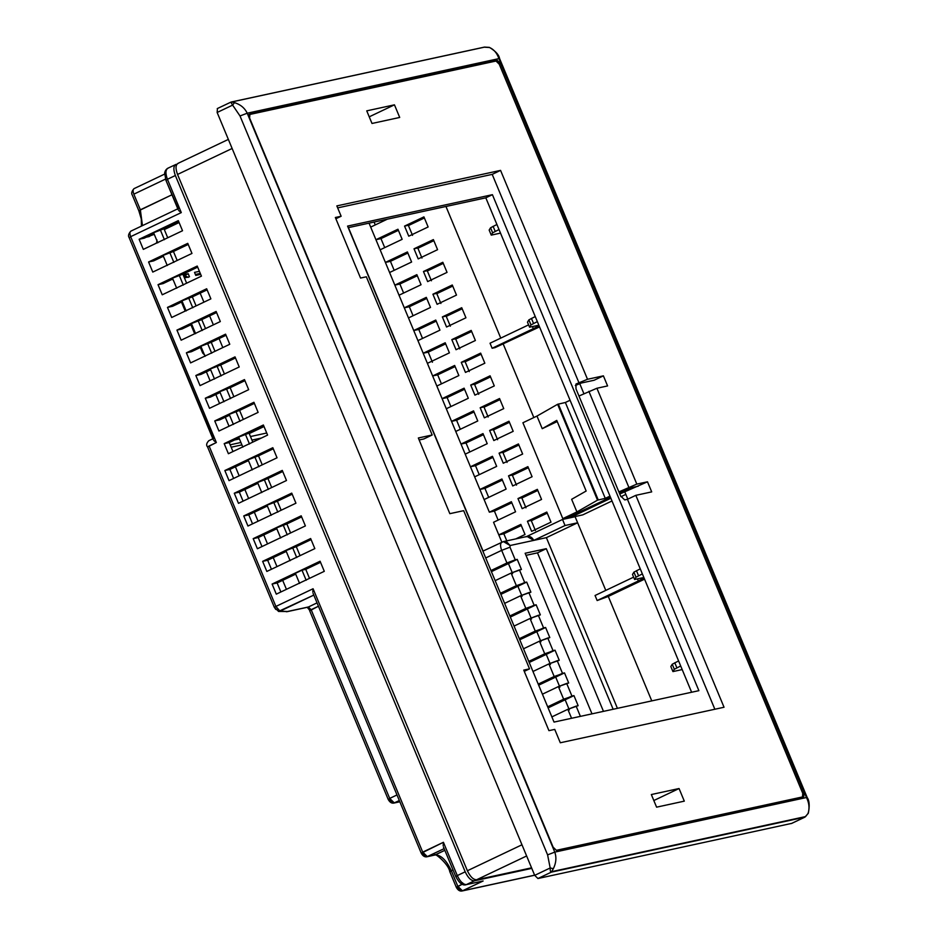 <?xml version="1.0" encoding="UTF-8"?>
<svg xmlns="http://www.w3.org/2000/svg" width="938" height="938" viewBox="0 0 938 938"><rect width="100%" height="100%" fill="white"/><g stroke="black" fill="none" stroke-linecap="round" stroke-linejoin="round"><path stroke-width="1.41" d="M525.972 536.841L562.519 519.453L575.111 516.721L562.519 519.453L525.972 536.841C529.325 535.704 531.928 536.888 533.781 540.382L546.373 537.65L577.632 522.783L565.039 525.514L562.519 519.453L565.039 525.514L533.781 540.382L527.097 536.454L503.425 541.589L506.766 541.965L510.096 545.517L533.781 540.382L565.039 525.514L577.632 522.783L546.373 537.65L617.427 708.342L546.373 537.65L510.096 545.517L503.425 541.589L482.882 551.157M178.232 208.881L165.897 180.213L164.654 173.014C165.029 170.927 166.061 169.344 167.75 168.265L168.265 168.09C165.498 169.391 165.217 173.12 167.433 179.275L181.292 212.586L130.652 236.669L216.35 442.537L209.092 445.984L275.889 606.44L313.081 588.747L422.721 852.126L427.341 856.629L444.131 848.644L426.778 856.828L421.185 853.064C422.721 855.913 424.586 857.156 426.778 856.828L435.15 854.94L427.341 856.629L422.721 852.126L443.416 842.289L421.584 853.064L422.721 852.126L313.081 588.747L312.811 592.124L313.081 588.747L275.889 606.44L280.005 611.177L278.492 611.435M462.446 890.83L483.14 880.981L462.446 890.83L458.541 889.06L456.7 887.254L457.826 886.328L461.883 891.018L534.625 875.166L462.446 890.83L457.826 886.328L451.319 870.687C446.324 860.158 440.93 854.905 435.15 854.94L444.835 850.332L434.587 855.128C433.204 851.481 448.552 863.722 449.783 871.625L451.319 870.687L450.181 871.613M443.146 845.666L443.416 842.289L457.275 875.588L465.201 871.824L175.359 175.512L167.433 179.275L175.359 175.512L465.201 871.824L457.275 875.588L443.416 842.289L443.146 845.666M276.3 594.153L272.102 584.057L320.093 561.229L324.29 571.324L276.3 594.153L272.102 584.057L320.093 561.229L324.29 571.324L276.3 594.153M266.849 571.441L262.64 561.358L310.642 538.529L314.84 548.613L266.849 571.441L262.64 561.358L267.682 560.256L286.254 551.427L267.682 560.256L271.434 569.26L267.682 560.256L262.64 561.358L310.642 538.529L314.84 548.613L266.849 571.441M257.399 548.742L253.19 538.647L301.192 515.818L305.389 525.913L257.399 548.742L253.19 538.647L258.231 537.556L276.804 528.715L258.231 537.556L261.983 546.561L258.231 537.556L253.19 538.647L301.192 515.818L305.389 525.913L257.399 548.742M247.949 526.03L243.739 515.947L291.741 493.118L295.939 503.202L247.949 526.03L243.739 515.947L248.781 514.845L267.353 506.016L248.781 514.845L252.533 523.85L248.781 514.845L243.739 515.947L291.741 493.118L295.939 503.202L247.949 526.03M282.279 470.407L286.489 480.502L238.487 503.331L234.289 493.236L282.279 470.407L286.489 480.502L238.487 503.331L234.289 493.236L239.331 492.145L257.903 483.305L239.331 492.145L243.071 501.15L239.331 492.145L234.289 493.236L282.279 470.407M229.036 480.619L224.839 470.524L272.829 447.707L277.038 457.791L229.036 480.619L224.839 470.524L229.88 469.434L248.453 460.605L229.88 469.434L233.621 478.439L229.88 469.434L224.839 470.524L272.829 447.707L277.038 457.791L229.036 480.619M228.391 453.722L224.194 443.639L263.379 424.996L267.588 435.091L228.391 453.722L224.194 443.639L263.379 424.996L267.588 435.091L228.391 453.722M253.928 402.285L258.126 412.38L218.941 431.023L214.743 420.928L253.928 402.285L258.126 412.38L218.941 431.023L214.743 420.928L219.785 419.837L229.552 415.194L219.785 419.837L214.743 420.928L253.928 402.285M209.491 408.311L205.293 398.228L244.478 379.585L248.676 389.68L209.491 408.311L205.293 398.228L210.323 397.126L220.102 392.483L210.323 397.126L205.293 398.228L244.478 379.585L248.676 389.68L209.491 408.311M200.04 385.612L195.843 375.517L235.028 356.874L239.225 366.969L200.04 385.612L195.843 375.517L200.873 374.426L210.651 369.783L200.873 374.426L195.843 375.517L235.028 356.874L239.225 366.969L200.04 385.612M190.59 362.9L186.392 352.817L225.577 334.174L229.775 344.269L190.59 362.9L186.392 352.817L191.422 351.715L201.201 347.072L191.422 351.715L186.392 352.817L225.577 334.174L229.775 344.269L190.59 362.9M181.14 340.201L176.942 330.106L216.127 311.463L220.324 321.558L181.14 340.201L176.942 330.106L181.972 329.015L191.751 324.372L181.972 329.015L176.942 330.106L216.127 311.463L220.324 321.558L181.14 340.201M206.677 288.763L210.874 298.859L171.689 317.49L167.48 307.406L206.677 288.763L210.874 298.859L171.689 317.49L167.48 307.406L172.522 306.304L182.289 301.661L172.522 306.304L167.48 307.406L206.677 288.763M162.239 294.79L158.03 284.695L197.226 266.052L201.424 276.147L162.239 294.79L158.03 284.695L163.071 283.604L172.838 278.949L163.071 283.604L158.03 284.695L197.226 266.052L201.424 276.147L162.239 294.79M152.777 272.079L148.579 261.983L187.764 243.352L191.973 253.436L152.777 272.079L148.579 261.983L153.621 260.893L163.388 256.25L153.621 260.893L148.579 261.983L187.764 243.352L191.973 253.436L152.777 272.079M143.326 249.379L139.129 239.284L178.314 220.641L182.523 230.736L143.326 249.379L139.129 239.284L144.171 238.193L153.938 233.539L144.171 238.193L139.129 239.284L178.314 220.641L182.523 230.736L143.326 249.379M456.149 876.514L457.275 875.588L455.751 876.526L443.428 846.932M483.14 880.981L466.514 884.593C463.208 884.604 460.124 881.603 457.275 875.588C460.124 881.603 463.208 884.604 466.514 884.593L474.44 880.817C471.134 880.841 468.05 877.839 465.201 871.824C468.05 877.839 471.134 880.841 474.44 880.817L531.799 868.377L474.44 880.817L465.952 884.78C462.493 885.718 459.092 882.975 455.751 876.526M176.192 164.326C173.424 165.627 173.143 169.356 175.359 175.512C173.143 169.356 173.424 165.627 176.192 164.326L167.75 168.265M275.784 609.442L274.447 607.402L275.889 606.44L209.092 445.984L207.65 446.957L216.35 442.537L130.652 236.669C129.55 233.585 129.69 231.721 131.074 231.076C129.69 231.721 129.55 233.585 130.652 236.669L181.292 212.586L178.818 210.675L181.292 212.586L167.433 179.275L166.296 180.213L167.433 179.275C165.217 173.12 165.498 169.391 168.265 168.09M213.289 438.832L129.127 237.607C127.943 235.942 128.506 233.797 130.816 231.158L178.806 208.33M222.822 347.576L219.07 338.571L222.822 347.576M213.372 324.865L209.62 315.86L213.372 324.865M203.921 302.165L200.169 293.16L203.921 302.165M157.455 241.992L156.564 242.18L157.455 241.992M202.725 353.122L200.369 347.47L202.725 353.122L205.035 355.373L202.725 353.122M194.658 333.764L190.918 324.759L194.658 333.764M185.208 311.064L181.468 302.059L185.208 311.064M237.666 439.066L234.652 439.723L237.666 439.066M206.383 371.811L210.124 380.816L206.383 371.811M215.834 394.511L219.574 403.516L215.834 394.511M225.284 417.222L229.024 426.227L225.284 417.222M154.266 234.348L146.293 237.185L149.248 236.54L153.269 233.855M172.193 279.266L173.342 280.169L172.193 279.266M188.221 273.744L183.168 274.846L188.221 273.744L184.692 275.42L188.163 277.402L184.692 275.42L188.221 273.744L189.476 276.769L188.221 273.744M184.423 277.871L189.476 276.769L184.423 277.871M195.772 275.409L200.673 274.342L195.772 275.409L194.518 272.383L195.772 275.409M199.407 271.317L194.518 272.383L199.407 271.317M156.927 239.823L156.857 242.942L156.927 239.823M168.84 237.244L167.621 237.502L168.84 237.244M172.369 279.465L173.002 279.325L172.369 279.465M184.036 276.933L186.428 276.417L184.036 276.933M195.385 274.471L200.286 273.404L195.385 274.471M277.132 582.967L295.716 574.126L277.132 582.967L272.102 584.057L277.132 582.967L280.884 591.972L277.132 582.967M305.753 569.354L320.538 562.319L305.753 569.354L309.505 578.359L305.753 569.354L301.977 570.175L305.753 569.354M296.302 546.643L311.088 539.608L285.926 550.606L290.123 560.701L285.926 550.606L296.302 546.643L300.054 555.648L296.302 546.643M286.852 523.943L301.637 516.908L276.464 527.906L280.673 537.99L276.464 527.906L286.852 523.943L290.604 532.948L286.852 523.943M277.402 501.232L292.187 494.197L267.013 505.195L271.223 515.29L267.013 505.195L277.402 501.232L281.154 510.237L277.402 501.232M267.951 478.532L282.737 471.497L257.563 482.495L261.761 492.579L257.563 482.495L267.951 478.532L271.692 487.537L267.951 478.532M258.501 455.821L273.286 448.786L248.113 459.784L252.31 469.879L248.113 459.784L258.501 455.821L262.241 464.826L258.501 455.821M229.235 442.548L239.002 437.894L229.235 442.548L224.194 443.639L229.235 442.548L232.976 451.541L229.235 442.548M249.051 433.122L263.836 426.087L249.051 433.122L252.791 442.126L249.051 433.122L238.662 437.085L242.86 447.168L238.662 437.085L249.051 433.122M239.589 410.41L254.386 403.375L239.589 410.41L243.341 419.415L239.589 410.41L229.212 414.373L233.41 424.468L229.212 414.373L239.589 410.41M230.138 387.711L244.935 380.676L230.138 387.711L233.89 396.715L230.138 387.711L219.762 391.674L223.959 401.757L219.762 391.674L230.138 387.711M220.688 364.999L235.485 357.964L220.688 364.999L224.44 374.004L220.688 364.999L210.311 368.962L214.509 379.058L210.311 368.962L220.688 364.999M211.238 342.3L226.023 335.265L211.238 342.3L214.99 351.304L211.238 342.3L200.861 346.251L205.059 356.346L200.861 346.251L211.238 342.3M201.787 319.588L216.572 312.553L201.787 319.588L205.539 328.593L201.787 319.588L191.411 323.551L195.608 333.647L191.411 323.551L201.787 319.588M192.337 296.889L207.122 289.854L192.337 296.889L196.089 305.882L192.337 296.889L181.949 300.84L186.158 310.935L181.949 300.84L192.337 296.889M182.887 274.177L197.672 267.142L182.887 274.177L186.639 283.182L182.887 274.177L172.498 278.14L176.707 288.236L172.498 278.14L182.887 274.177M173.436 251.478L188.221 244.443L173.436 251.478L177.176 260.471L173.436 251.478L163.048 255.429L167.257 265.524L163.048 255.429L173.436 251.478M163.986 228.766L178.771 221.731L163.986 228.766L167.726 237.771L163.986 228.766L153.598 232.73L157.795 242.813L153.598 232.73L163.986 228.766M306.175 580.259L301.977 570.175L295.376 573.317L299.574 583.401L295.376 573.317L301.977 570.175L306.175 580.259M296.725 557.559L292.527 547.464L296.725 557.559M287.274 534.848L283.077 524.764L287.274 534.848M277.824 512.148L273.626 502.053L277.824 512.148M268.374 489.437L264.176 479.353L268.374 489.437M258.923 466.737L254.714 456.642L258.923 466.737M249.473 444.026L245.264 433.942L249.473 444.026M240.011 421.326L235.813 411.231L240.011 421.326M230.56 398.615L226.363 388.531L230.56 398.615M221.11 375.915L216.913 365.82L221.11 375.915M211.66 353.204L207.462 343.12L211.66 353.204M202.209 330.504L198.012 320.409L202.209 330.504M192.759 307.793L188.561 297.698L192.759 307.793M183.309 285.093L179.111 274.998L183.309 285.093M173.858 262.382L169.661 252.287L173.858 262.382M164.408 239.682L160.199 229.587L164.408 239.682M286.43 589.334L282.678 580.329L286.43 589.334M276.98 566.622L273.228 557.618L276.98 566.622M267.529 543.923L263.777 534.918L267.529 543.923M258.079 521.211L254.327 512.207L258.079 521.211M248.617 498.512L244.877 489.507L248.617 498.512M239.167 475.801L235.426 466.796L239.167 475.801M261.385 438.034L251.947 440.086L261.385 438.034M240.914 442.478L230.173 444.811L240.914 442.478M231.17 447.215L241.91 444.882L231.17 447.215M266.72 433.016L250.469 436.545L266.72 433.016M239.436 438.937L234.617 439.981L239.436 438.937M179.041 222.365L164.244 229.4L179.041 222.365M370.686 227.102L387.335 219.175L370.686 227.102L369.044 223.15L375.939 239.706L370.686 227.102M397.947 229.235L375.939 239.706L380.969 238.615L384.721 247.62L380.969 238.615L375.939 239.706L397.947 229.235L402.156 239.331L397.947 229.235M380.136 249.801L402.156 239.331L380.136 249.801L375.939 239.706L385.389 262.417L380.136 249.801M407.409 251.947L385.389 262.417L390.431 261.327L394.171 270.332L390.431 261.327L385.389 262.417L407.409 251.947L411.606 262.03L407.409 251.947M389.587 272.512L411.606 262.03L389.587 272.512L385.389 262.417L394.839 285.117L389.587 272.512M416.859 274.646L394.839 285.117L399.881 284.026L403.621 293.031L399.881 284.026L394.839 285.117L416.859 274.646L421.056 284.742L416.859 274.646M399.037 295.212L421.056 284.742L399.037 295.212L394.839 285.117L404.29 307.828L399.037 295.212M426.309 297.358L404.29 307.828L409.331 306.738L413.072 315.743L409.331 306.738L404.29 307.828L426.309 297.358L430.507 307.453L426.309 297.358M408.487 317.923L430.507 307.453L408.487 317.923L404.29 307.828L413.74 330.528L408.487 317.923M435.76 320.057L413.74 330.528L418.782 329.437L422.534 338.442L418.782 329.437L413.74 330.528L435.76 320.057L439.957 330.153L435.76 320.057M417.938 340.623L439.957 330.153L417.938 340.623L413.74 330.528L423.19 353.239L417.938 340.623M445.21 342.769L423.19 353.239L428.232 352.149L432.43 362.232L428.232 352.149L423.19 353.239L445.21 342.769L449.408 352.864L445.21 342.769M427.4 363.334L449.408 352.864L427.4 363.334L423.19 353.239L432.641 375.95L427.4 363.334M454.66 365.468L432.641 375.95L437.683 374.848L441.435 383.853L437.683 374.848L432.641 375.95L454.66 365.468L458.858 375.563L454.66 365.468M436.85 386.034L458.858 375.563L436.85 386.034L432.641 375.95L442.103 398.65L436.85 386.034M464.111 388.18L442.103 398.65L447.133 397.56L450.885 406.564L447.133 397.56L442.103 398.65L464.111 388.18L468.308 398.275L464.111 388.18M446.3 408.745L468.308 398.275L446.3 408.745L442.103 398.65L451.553 421.361L446.3 408.745M473.561 410.879L451.553 421.361L456.583 420.259L460.335 429.264L456.583 420.259L451.553 421.361L473.561 410.879L477.77 420.974L473.561 410.879M455.751 431.445L477.77 420.974L455.751 431.445L451.553 421.361L461.004 444.061L455.751 431.445M483.011 433.591L461.004 444.061L466.034 442.971L469.786 451.975L466.034 442.971L461.004 444.061L483.011 433.591L487.221 443.686L483.011 433.591M465.201 454.156L487.221 443.686L465.201 454.156L461.004 444.061L470.454 466.772L465.201 454.156M492.462 456.302L470.454 466.772L475.484 465.67L479.236 474.675L475.484 465.67L470.454 466.772L492.462 456.302L496.671 466.385L492.462 456.302M474.651 476.856L496.671 466.385L474.651 476.856L470.454 466.772L479.904 489.472L474.651 476.856M501.924 479.001L479.904 489.472L484.946 488.381L488.686 497.386L484.946 488.381L479.904 489.472L501.924 479.001L506.121 489.097L501.924 479.001M484.102 499.567L506.121 489.097L484.102 499.567L479.904 489.472L489.355 512.183L484.102 499.567M511.374 501.713L489.355 512.183L494.396 511.081L498.137 520.086L494.396 511.081L489.355 512.183L511.374 501.713L515.572 511.796L511.374 501.713M493.552 522.267L515.572 511.796L493.552 522.267L498.805 534.883L520.825 524.412L498.805 534.883L493.552 522.267M525.022 534.508L520.825 524.412L525.022 534.508L515.748 538.916L525.022 534.508M531.623 531.365L551.005 522.149L546.795 512.054L527.426 521.27L531.623 531.365L527.426 521.27L546.795 512.054L551.005 522.149L531.623 531.365M522.173 508.654L541.554 499.438L537.345 489.355L517.975 498.57L522.173 508.654L517.975 498.57L537.345 489.355L541.554 499.438L522.173 508.654M512.723 485.954L532.092 476.739L527.895 466.643L508.525 475.859L512.723 485.954L508.525 475.859L527.895 466.643L532.092 476.739L512.723 485.954M503.272 463.243L522.642 454.027L518.444 443.944L499.075 453.16L503.272 463.243L499.075 453.16L518.444 443.944L522.642 454.027L503.272 463.243M493.822 440.543L513.192 431.328L508.994 421.232L489.624 430.448L493.822 440.543L489.624 430.448L508.994 421.232L513.192 431.328L493.822 440.543M484.371 417.832L503.741 408.616L499.544 398.533L480.174 407.749L484.371 417.832L480.174 407.749L499.544 398.533L503.741 408.616L484.371 417.832M474.921 395.133L494.291 385.917L490.093 375.821L470.712 385.037L474.921 395.133L470.712 385.037L490.093 375.821L494.291 385.917L474.921 395.133M465.471 372.421L484.84 363.205L480.643 353.122L461.262 362.338L465.471 372.421L461.262 362.338L480.643 353.122L484.84 363.205L465.471 372.421M456.02 349.722L475.39 340.506L471.193 330.411L451.811 339.626L456.02 349.722L451.811 339.626L471.193 330.411L475.39 340.506L456.02 349.722M446.558 327.01L465.94 317.794L461.731 307.711L442.361 316.915L446.558 327.01L442.361 316.915L461.731 307.711L465.94 317.794L446.558 327.01M437.108 304.311L456.489 295.095L452.28 285L432.91 294.215L437.108 304.311L432.91 294.215L452.28 285L456.489 295.095L437.108 304.311M427.658 281.599L447.039 272.383L442.83 262.288L423.46 271.504L427.658 281.599L423.46 271.504L442.83 262.288L447.039 272.383L427.658 281.599M418.207 258.9L437.577 249.684L433.379 239.589L414.01 248.805L418.207 258.9L414.01 248.805L433.379 239.589L437.577 249.684L418.207 258.9M408.757 236.188L428.127 226.973L423.929 216.877L404.559 226.093L408.757 236.188L404.559 226.093L423.929 216.877L428.127 226.973L408.757 236.188M503.847 533.792L498.805 534.883L503.847 533.792L506.79 540.863L503.847 533.792L521.27 525.503L503.847 533.792M547.253 513.145L531.318 520.719L547.253 513.145M531.201 520.449L527.426 521.27L531.201 520.449L535.41 530.545L531.201 520.449M521.751 497.75L525.948 507.833L521.751 497.75L517.975 498.57L521.751 497.75M512.3 475.038L516.498 485.134L512.3 475.038L508.525 475.859L512.3 475.038M502.85 452.339L507.048 462.422L502.85 452.339L499.075 453.16L502.85 452.339M493.4 429.627L497.597 439.723L493.4 429.627L489.624 430.448L493.4 429.627M483.949 406.928L488.147 417.011L483.949 406.928L480.174 407.749L483.949 406.928M474.499 384.217L478.697 394.312L474.499 384.217L470.712 385.037L474.499 384.217M465.049 361.517L469.246 371.6L465.049 361.517L461.262 362.338L465.049 361.517M455.598 338.806L459.796 348.901L455.598 338.806L451.811 339.626L455.598 338.806M446.136 316.106L450.346 326.19L446.136 316.106L442.361 316.915L446.136 316.106M436.686 293.395L440.895 303.49L436.686 293.395L432.91 294.215L436.686 293.395M427.236 270.683L431.433 280.779L427.236 270.683L423.46 271.504L427.236 270.683M417.785 247.984L421.983 258.079L417.785 247.984L414.01 248.805L417.785 247.984M408.335 225.272L412.532 235.368L408.335 225.272L404.559 226.093L408.335 225.272M537.802 490.445L521.868 498.019L537.802 490.445M511.82 502.791L494.396 511.081L511.82 502.791M528.352 467.734L512.418 475.308L528.352 467.734M502.369 480.092L484.946 488.381L502.369 480.092M518.902 445.022L502.967 452.608L518.902 445.022M492.919 457.381L475.484 465.67L492.919 457.381M509.451 422.323L493.517 429.897L509.451 422.323M483.469 434.681L466.034 442.971L483.469 434.681M500.001 399.611L484.055 407.198L500.001 399.611M474.018 411.97L456.583 420.259L474.018 411.97M490.539 376.912L474.605 384.486L490.539 376.912M464.568 389.27L447.133 397.56L464.568 389.27M481.088 354.201L465.154 361.787L481.088 354.201M455.118 366.559L437.683 374.848L455.118 366.559M471.638 331.501L455.704 339.075L471.638 331.501M445.667 343.859L428.232 352.149L445.667 343.859M462.188 308.79L446.254 316.376L462.188 308.79M436.205 321.148L418.782 329.437L436.205 321.148M452.737 286.09L436.803 293.664L452.737 286.09M426.755 298.448L409.331 306.738L426.755 298.448M443.287 263.379L427.353 270.965L443.287 263.379M417.304 275.737L399.881 284.026L417.304 275.737M433.837 240.679L417.902 248.253L433.837 240.679M407.854 253.037L390.431 261.327L407.854 253.037M424.386 217.968L408.452 225.554L424.386 217.968M398.404 230.326L380.969 238.615L398.404 230.326M374.074 222.048L375.27 224.921L374.074 222.048M134.251 188.573L134.251 188.573C132.868 189.218 132.727 191.082 133.841 194.166L165.475 179.111L133.841 194.166C132.727 191.082 132.868 189.218 134.251 188.573M139.223 210.733L140.348 209.807L142.459 225.624L140.348 209.807L133.841 194.166L140.348 209.807L171.959 194.776L138.824 210.745L141.286 219L141.427 226.117M196.628 275.221L196.241 274.283L196.628 275.221M264.024 426.532L249.227 433.567L264.024 426.532M209.01 440.626L213.864 438.281M216.35 442.537L213.876 440.626L216.35 442.537M130.652 236.669L129.526 237.595L130.652 236.669M208.4 441.141L208.811 440.696C206.43 443.205 206.02 445.28 207.568 446.922L207.65 446.957M394.312 802.916L399.318 800.524L393.749 803.104L399.811 801.72L394.312 802.916L389.692 798.414L396.997 794.943L389.692 798.414L394.312 802.916L388.567 799.34L389.692 798.414L311.146 609.7L310.009 610.626L318.439 606.229L311.146 609.7L308.368 607.003L317.044 602.876L308.368 607.003L287.673 611.494L278.609 611.435L287.673 611.494L280.005 611.177L313.808 595.091L279.336 611.048M569.343 709.89L565.145 699.795L569.343 709.89M559.892 687.179L555.695 677.084L559.892 687.179M550.442 664.479L546.244 654.384L550.442 664.479M540.991 641.768L536.794 631.673L540.991 641.768M531.541 619.057L527.344 608.973L531.541 619.057M522.091 596.357L517.882 586.262L522.091 596.357M502.299 541.976C500.224 542.95 500.013 545.74 501.666 550.36L485.708 557.958L501.666 550.36L506.919 562.976L517.237 559.365L521.446 569.46L511.116 573.071L495.158 580.657L511.116 573.071L516.369 585.687L500.411 593.273L524.682 582.51L519.429 569.894L511.116 573.071L516.369 585.687L526.699 582.076L500.869 594.364L526.699 582.076L530.896 592.171L520.567 595.771L504.609 603.369L520.567 595.771L525.819 608.387L509.862 615.973L534.132 605.221L528.88 592.605L520.567 595.771L525.819 608.387L536.149 604.787L510.319 617.063L536.149 604.787L540.347 614.871L530.029 618.482L514.071 626.068L530.029 618.482L535.27 631.098L519.312 638.684L543.583 627.921L538.33 615.305L530.029 618.482L535.27 631.098L545.599 627.487L519.769 639.775L545.599 627.487L549.797 637.582L539.479 641.182L523.521 648.779L539.479 641.182L544.732 653.798L528.762 661.396L553.033 650.632L547.78 638.016L539.479 641.182L544.732 653.798L555.05 650.198L529.22 662.474L555.05 650.198L559.247 660.282L548.929 663.893L532.972 671.479L548.929 663.893L554.182 676.509L538.224 684.095L562.483 673.332L557.231 660.727L548.929 663.893L554.182 676.509L564.5 672.898L538.67 685.186L564.5 672.898L568.698 682.993L558.38 686.593L542.422 694.19L558.38 686.593L563.632 699.209L547.675 706.806L571.934 696.043L566.681 683.427L558.38 686.593L563.632 699.209L573.95 695.609L548.12 707.885L573.95 695.609L578.148 705.693L567.83 709.304L576.131 706.138L580.399 716.374L576.131 706.138L578.148 705.693L573.95 695.609L571.934 696.043L566.681 683.427L568.698 682.993L564.5 672.898L562.483 673.332L557.231 660.727L559.247 660.282L555.05 650.198L553.033 650.632L547.78 638.016L549.797 637.582L545.599 627.487L543.583 627.921L538.33 615.305L540.347 614.871L536.149 604.787L534.132 605.221L528.88 592.605L530.896 592.171L526.699 582.076L524.682 582.51L519.429 569.894L521.446 569.46L517.237 559.365L491.418 571.652L508.431 563.562L512.64 573.646L508.431 563.562L517.237 559.365L515.232 559.81L509.979 547.194L510.096 545.517L509.979 547.194L501.666 550.36C500.013 545.74 500.224 542.95 502.299 541.976L501.912 542.105M537.486 552.857L526.007 555.343L537.486 552.857L603.474 711.367L537.486 552.857L546.291 548.671L537.486 552.857M613.147 709.269L546.291 548.671L525.139 553.256L591.984 713.853L525.139 553.256L546.291 548.671L613.147 709.269M501.666 550.36L509.979 547.194L515.232 559.81L506.919 562.976L501.666 550.36M567.83 709.304L571.57 718.285L567.83 709.304L551.872 716.89L567.83 709.304M490.961 570.562L506.919 562.976L490.961 570.562M427.341 856.629L435.15 854.94C440.93 854.905 446.324 860.158 451.319 870.687L452.984 869.889L451.319 870.687L457.826 886.328L462.188 884.253L456.7 887.254M462.962 883.455L462.61 882.822M275.889 606.44L274.353 607.378L278.609 611.435M388.567 799.34L389.692 798.414L311.146 609.7L308.368 607.003L286.278 611.752M310.009 610.626L307.089 607.179M348.432 227.617L483.07 551.063L348.432 227.617M501.83 542.141L498.805 534.883L501.83 542.141M619.76 494.009L647.49 481.804L636.82 484.114L596.908 388.25L607.59 385.928L603.392 375.845L594.141 380.242L581.408 382.997L575.334 385.53M625.834 494.385L620.933 496.718M611.998 500.962L582.779 514.868L570.187 517.6L610.861 498.242M569.776 516.615L570.187 517.6M348.221 227.664L485.814 197.824L691.623 692.244M714.85 709.245L627.463 499.309L624.685 499.919L620.534 495.862L576.002 388.895L575.944 384.076M576.155 383.947L587.516 379.28L603.392 375.845M419.157 439.969L423.824 438.961L432.184 434.986L418.336 437.987L449.841 513.672L463.689 510.671L529.536 668.853L523.744 670.107L548.941 730.655L554.745 729.401L560.303 742.767L724.042 707.252L635.823 495.334L651.699 491.887L647.49 481.804M337.657 207.884L492.204 174.374L579.156 383.267M554.03 722.084L698.88 690.673L492.415 194.682L347.576 226.093L554.03 722.084M539.538 326.893L495.041 347.635L492.133 348.256L533.3 328.675C538.295 326.225 539.549 325.193 537.075 325.58L529.583 327.21L530.99 324.911L537.333 321.617M538.4 325.556L537.075 325.58M535.235 316.563L528.891 319.858L527.484 322.168L529.583 327.21M528.61 324.865L490.035 343.214L492.133 348.256M500.763 338.114L445.96 206.466M500.505 233.116L491.254 235.121L492.661 232.823L499.004 229.529M496.906 224.487L490.562 227.782L489.155 230.08L491.254 235.121M178.384 163.259C175.57 164.513 175.289 168.242 177.54 174.445L467.394 870.745C470.243 876.772 473.327 879.762 476.633 879.75L531.565 867.838M807.172 797.499L499.602 58.602L498.91 58.625L806.481 797.523L807.172 797.499C809.388 800.618 809.764 805.871 808.322 813.258L808.052 813.422C809.717 808.31 809.189 803.01 806.481 797.523L554.78 852.114L247.21 113.217C244.748 108.034 240.503 104.505 234.465 102.617L232.624 105.115L230.854 102.16L217.253 108.597L230.854 102.16L484.243 47.193L489.601 47.51M217.44 108.538L217.147 112.478L534.695 875.353L537.943 878.519L791.684 823.388M217.147 112.478L232.624 105.115L240.011 115.96L247.21 113.217L498.91 58.625C496.988 52.985 493.74 49.233 489.179 47.369M230.854 102.16L231.733 101.972L230.854 102.16M230.689 102.219L231.475 101.984M240.011 115.96L547.593 854.858L550.184 867.978L553.35 868.67L551.368 872.129C550.512 872.035 550.114 870.652 550.184 867.978L534.695 875.353M805.601 816.552L808.052 813.422M547.593 854.858L554.78 852.114C556.644 857.402 556.164 862.925 553.35 868.67M500.564 63.561L499.239 64.194L496.003 61.04L248.582 114.717L249.895 114.084L249.602 118L553.127 847.166L556.363 850.32L803.784 796.655L804.077 792.739L500.564 63.561L497.328 60.419L249.719 114.143M234.465 102.617L231.733 101.972M802.471 797.277L802.764 793.36L804.077 792.739M499.239 64.194L802.764 793.36M587.516 379.28L500.564 170.388L336.836 205.903L341.139 216.244L335.347 217.499L360.544 278.058L366.336 276.792L432.184 434.986M684.306 801.146L679.053 788.53L651.335 794.545L656.588 807.161L684.306 801.146M394.452 104.833L366.746 110.848L370.522 119.923L371.999 123.464L399.705 117.449L394.452 104.833L369.232 116.828M500.564 170.388L492.204 174.374M335.863 218.753L341.139 216.244M524.26 671.362L529.536 668.853M627.463 499.309L635.823 495.334M618.881 491.887L636.82 484.114M638.25 486.201L629.937 488.006L619.35 493.036M596.908 388.25L578.969 396.024M583.905 393.679L579.778 383.748M625.036 492.485L627.815 499.145M605.784 590.401L575.041 516.545M533.839 417.562L503.272 344.14M644.547 579.18L608.293 596.427L651.769 700.885M608.293 596.427L597.154 600.543L638.321 580.962C643.316 578.512 644.57 577.48 642.084 577.867L634.604 579.496L636.011 577.198L642.354 573.904M643.421 577.843L642.084 577.867M640.255 568.85L633.912 572.145L632.505 574.455L634.604 579.496M633.631 577.151L595.055 595.501L597.154 600.543M562.812 518.62L576.893 511.925L597.529 500.153L605.268 498.359L565.368 402.496L557.618 404.29L536.982 416.062L522.912 422.757L562.812 518.62L567.853 517.53L610.462 497.269M605.268 498.359L609.981 496.12M565.368 402.496L570.07 400.256M536.982 416.062L542.234 428.678L557.231 421.549M542.234 428.678L556.75 420.4L586.156 491.031L571.641 499.309L576.893 511.925M557.618 404.29L597.529 500.153M678.584 660.938L672.241 664.233L670.834 666.531L672.933 671.585L674.34 669.275L680.683 665.98M672.933 671.585L682.184 669.568M653.833 800.524L679.053 788.53M492.415 194.682L485.814 197.824M177.54 174.445L232.132 148.474M521.974 844.786L467.394 870.745M476.633 879.75L526.628 855.972M537.943 878.519L551.368 872.129L804.757 817.174L791.344 823.552M805.472 816.599L552.083 871.566M496.003 61.04L497.328 60.419M588.876 391.31L628.788 487.185M638.321 580.962L637.453 578.875M633.912 572.145L636.011 577.198M638.544 575.709L636.445 570.667M598.221 499.895L558.309 404.02M676.873 667.797L674.774 662.744M672.241 664.233L674.34 669.275M490.562 227.782L492.661 232.823M495.194 231.334L493.095 226.293M533.3 328.675L532.432 326.588M528.891 319.858L530.99 324.911M533.523 323.422L531.424 318.381M178.22 209.807L165.897 180.213M164.314 229.564L179.099 222.529M138.824 210.745L132.305 195.104C131.132 193.439 131.695 191.293 133.993 188.655L164.584 174.116M213.278 439.758L129.127 237.607M534.648 875.236L461.883 891.018C459.69 891.358 457.826 890.103 456.29 887.266L449.783 871.625M313.093 593.391L421.185 853.064M207.568 446.922L274.353 607.378M287.11 611.682L307.805 607.191M399.834 801.779L393.749 803.104C391.568 803.444 389.704 802.189 388.168 799.352L309.61 610.638M228.356 139.41L177.868 163.435M499.602 58.602C498.969 54.838 495.569 51.098 489.413 47.381L484.512 47.088M484.665 47.052L231.264 102.019M791.52 823.494L804.98 817.092M808.322 813.269L804.933 817.115"/></g></svg>
